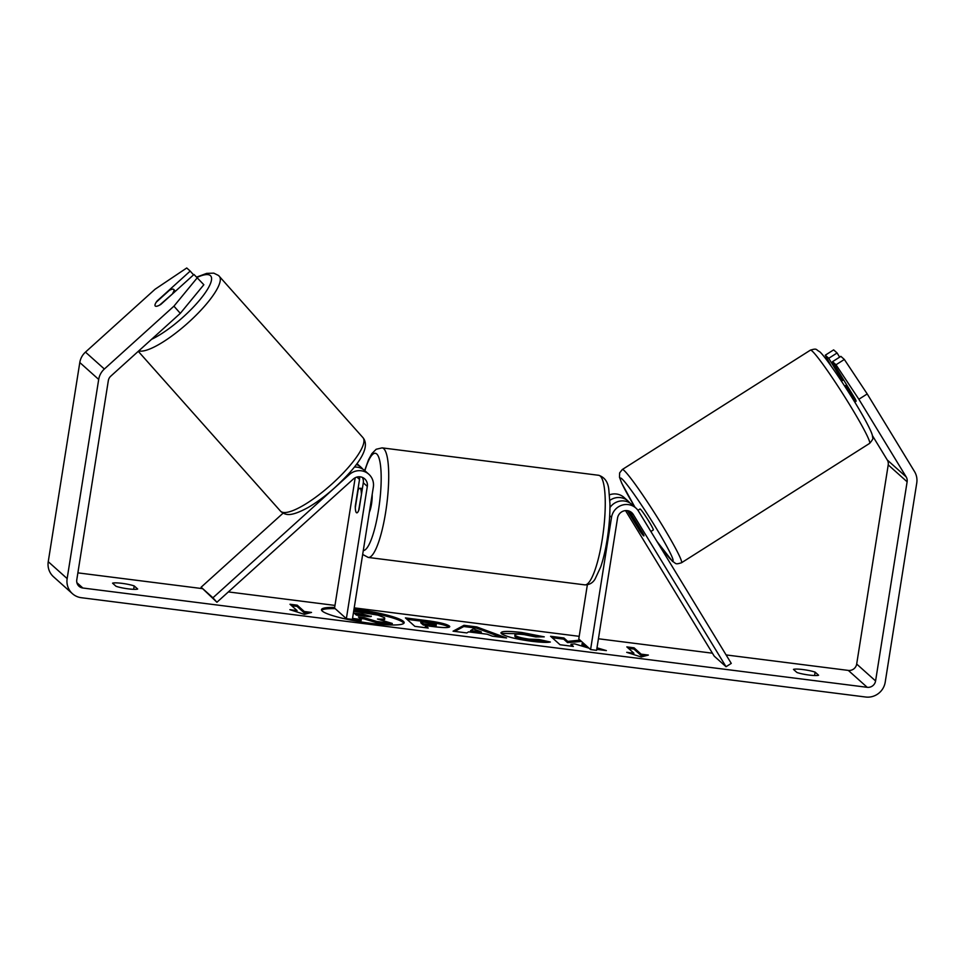 <?xml version="1.0" encoding="UTF-8"?>
<svg xmlns="http://www.w3.org/2000/svg" width="965" height="965" viewBox="0 0 965 965"><rect width="100%" height="100%" fill="white"/><g stroke="black" fill="none" stroke-linecap="round" stroke-linejoin="round"><path stroke-width="1.45" d="M362.756 469.123A14.897 14.403 131.8 0 0 356.35 464.491M356.978 463.634A14.897 14.403 -48.2 0 1 357.014 463.67L361.031 467.253M362.37 477.398A8.685 8.396 -48.2 0 1 363.298 482.802L359.064 509.496A12.412 2.642 97.2 0 1 356.773 512.837A12.412 2.642 97.2 0 1 355.289 506.118L359.523 479.424A8.685 8.396 131.8 0 0 359.523 476.782M346.363 618.649L352.382 619.409L373.334 487.156A14.897 14.403 -48.2 0 0 349.318 474.575L212.927 597.781L216.92 602.256L353.311 479.05A8.685 8.396 -48.2 0 1 367.315 486.396L346.363 618.649L334.553 608.083L355.192 477.747M354.36 467.096A14.897 14.403 -48.2 0 1 364.806 470.643L368.823 474.237M212.927 597.781L201.118 587.215L283.107 513.151M216.92 602.256L201.118 587.215M627.395 510.666L639.204 529.857M639.12 529.906A12.412 0.893 -122.4 0 0 643.522 535.708A12.412 0.893 -122.4 0 0 643.908 535.913A12.412 0.893 -122.4 0 0 642.907 533.295L629.457 511.221M609.832 500.401A14.897 14.403 -48.2 0 1 628.094 501.076L624.078 497.482A14.897 14.403 131.8 0 0 609.446 494.852M628.094 501.076A14.897 14.403 -48.2 0 1 629.831 502.934M633.281 514.502L726.042 666.719L731.265 663.401L638.504 511.185A14.897 14.403 131.8 0 0 611.533 517.312L590.58 649.566L596.599 650.326L617.54 518.072A8.685 8.396 131.8 0 1 633.281 514.502L629.771 511.354M587.359 584.79L578.771 638.999L590.58 649.566M635.887 508.048L631.882 504.454A14.897 14.403 131.8 0 0 609.952 507.578M726.042 666.719L714.233 656.152L625.537 510.618M631.001 515.165A12.412 0.893 -122.4 0 0 630.603 514.96A12.412 0.893 -122.4 0 0 631.134 516.625L640.072 531.293A12.412 0.893 -122.4 0 0 643.522 535.708A12.412 0.893 -122.4 0 0 643.908 535.913A12.412 0.893 -122.4 0 0 643.378 534.248L634.439 519.58A12.412 0.893 -122.4 0 0 631.001 515.165M650.88 531.486L653.317 529.942A12.412 0.893 -122.4 0 0 648.227 520.292A12.412 0.893 -122.4 0 0 640.398 509.194A12.412 0.893 -122.4 0 0 640.012 508.989L637.925 510.316M846.667 384.89L845.545 385.602A12.412 0.893 -122.4 0 1 854.495 400.282L855.533 399.619M334.662 607.431A41.857 5.935 9 0 0 321.49 609.651A41.857 5.935 9 0 0 370.801 623.33A41.857 5.935 9 0 0 404.166 622.751A41.857 5.935 9 0 0 354.867 609.072A41.857 5.935 9 0 0 354.034 608.963M403.853 623.318A41.857 5.935 9 0 0 354.674 610.278A41.857 5.935 9 0 0 353.841 610.182M335.205 608.662A41.857 5.935 9 0 0 321.61 610.29M815.123 672.123A12.412 1.761 9 0 0 802.964 669.565A12.412 1.761 9 0 0 793.459 669.384L796.945 672.496A12.412 1.761 9 0 0 809.104 675.054A12.412 1.761 9 0 0 818.597 675.235L815.123 672.123L814.581 675.524M134.207 585.924L137.681 589.024A12.412 1.761 -171 0 1 128.188 588.855A12.412 1.761 -171 0 1 116.029 586.286L112.555 583.174A12.412 1.761 -171 0 1 122.048 583.355A12.412 1.761 -171 0 1 134.207 585.924L133.665 589.326M193.555 274.856L190.202 271.081L157.066 301.02A12.412 3.148 -41.7 0 0 155.208 305.965A12.412 3.148 -41.7 0 0 155.281 306.038A12.412 3.148 -41.7 0 0 160.853 304.397L193.989 274.47L203.844 284.735L180.31 313.348L110.746 376.193A7.443 7.201 131.8 0 0 108.321 380.656L76.778 579.808A7.443 7.201 131.8 0 0 82.845 588.011L867.209 687.309A7.443 7.201 131.8 0 0 875.581 680.952L907.124 481.788A7.443 7.201 131.8 0 0 906.183 476.903L858.862 399.257L835.992 364.77L832.518 361.67L840.877 356.362L844.351 359.463L867.221 393.949L858.862 399.257M584.452 644.089L582.148 643.402L583.535 643.269M596.744 649.385L606.37 650.603L596.997 647.817M580.013 640.121L567.758 641.399L563.922 637.974L550.581 636.285L560.038 644.741L573.367 646.429L570.93 644.234L574.742 643.896L589.024 648.178M487.192 634.222L468.544 631.87L466.831 632.931L453.068 631.194L463.972 625.308L476.746 626.924L506.565 637.962L492.355 636.164L487.192 634.222M77.876 572.86L202.385 588.626M228.367 591.919L334.976 605.417M354.215 607.854L579.193 636.333M598.433 638.77L712.435 653.196M726.102 654.933L848.307 670.41A7.443 7.201 131.8 0 0 856.679 664.041L888.222 464.889A7.443 7.201 131.8 0 0 887.281 459.991L872.372 435.541M648.371 655.066L641.23 656.996L626.719 652.328L633.933 653.245L626.84 646.9L634.065 647.817L641.146 654.161L648.371 655.066M297.087 610.592L289.874 609.687L304.385 614.343L311.526 612.425L304.301 611.508L297.22 605.176L289.995 604.259L297.087 610.592L296.219 611.726M449.364 626.02L449.183 627.214L449.401 626.044C450.727 627.938 444.962 628.082 432.103 626.466L425.505 625.634L428.207 628.046L414.866 626.357L405.421 617.902L426.048 620.519C438.858 622.184 446.626 624.017 449.364 626.02L449.774 626.719M501.426 633.691C499.581 631.134 506.396 630.748 521.884 632.497L544.272 636.852L535.756 636.948L524.128 634.62C517.083 633.836 514.08 634.101 515.153 635.404L515.177 635.428C517.18 636.876 521.848 638.106 529.182 639.144L538.892 639.493L550.34 642.014C547.613 642.69 541.22 642.425 531.16 641.23C515.793 639.107 505.889 636.611 501.45 633.716L500.919 632.775M514.96 636.623L514.864 634.886L514.984 636.647C516.987 638.082 521.655 639.325 528.989 640.35L538.699 640.7L538.892 639.493M180.31 313.348L173.929 306.17L104.365 369.016A17.37 16.803 131.8 0 0 98.695 379.438L67.152 578.59A17.37 16.803 131.8 0 0 81.301 597.709L865.677 697.02A17.37 16.803 131.8 0 0 885.207 682.171L916.75 483.007A17.37 16.803 131.8 0 0 914.543 471.596L867.221 393.949M842.336 380.596L828.742 358.292L837.101 352.985L839.634 357.147M837.101 352.985L833.627 349.885L825.268 355.192L831.239 366.218M828.742 358.292L825.268 355.192M835.992 364.77L844.351 359.463M832.518 361.67L855.062 398.654A12.412 0.893 57.6 0 1 856.064 401.283L854.761 402.103M190.202 271.081L186.74 267.981L155.027 289.271L85.463 352.116A17.37 16.803 131.8 0 0 79.793 362.526L48.25 561.69A17.37 16.803 131.8 0 0 53.509 576.768L72.411 593.68M173.929 306.17L197.451 277.57M353.673 611.279L377.966 615.139L384.468 617.672L384.637 619.53L381.802 620.314M364.251 617.684L376.832 621.484L376.639 622.69L364.058 618.903L364.251 617.684L358.401 616.949L361.272 619.506L361.079 620.724L347.436 618.782M361.272 619.506L352.539 618.408M364.058 618.903L360.005 618.384M376.832 621.484L392.272 623.438L392.08 624.645L376.639 622.69M384.468 617.672C385.602 618.927 383.274 619.373 377.46 619.023L392.272 623.438M633.064 654.367L633.933 653.245M641.146 654.161L640.965 655.368L633.872 649.035L628.456 648.347M633.872 649.035L634.065 647.817M640.965 655.368L645.247 655.91M291.611 605.694L297.027 606.382L297.22 605.176M308.402 613.27L304.108 612.727L297.027 606.382M304.108 612.727L304.301 611.508M470.618 630.567L481.342 631.93L473.345 628.866L470.618 630.567L470.425 631.785L481.149 633.137L481.342 631.93M454.732 631.4L463.779 626.526L463.972 625.308M463.779 626.526L476.553 628.143L476.746 626.924M476.553 628.143L501.293 637.298M436.156 624.439L420.957 621.557L423.454 623.8L429.775 624.596C434.66 625.187 436.795 625.139 436.18 624.464L436.156 624.439M423.454 623.8L423.261 625.006L420.764 622.775L420.957 621.557M423.261 625.006L429.582 625.803C434.467 626.394 436.602 626.357 435.987 625.67M436.12 625.911L436.18 624.464M426.397 627.817L425.312 626.84L425.505 625.634M407.037 619.349L425.855 621.725C438.665 623.402 446.445 625.236 449.171 627.226M586.575 645.983L581.955 644.608L582.148 643.402M598.927 649.662L596.804 649.023M571.569 646.2L570.93 644.234M581.485 641.436L567.565 642.618L563.729 639.18L552.197 637.72M563.729 639.18L563.922 637.974M567.565 642.618L567.758 641.399M580.291 641.279L580.423 640.483M501.185 633.438L521.691 633.716L539.7 636.9M538.699 640.7L546.142 642.34M371.139 616.502L362.816 614.174L354.071 613.077L356.338 615.103L365.156 616.225C369.788 616.78 371.802 616.756 371.199 616.128L371.32 616.346M369.366 616.611L355.687 614.512M172.711 293.264A12.412 3.148 -41.7 0 0 173.748 289.464A12.412 3.148 -41.7 0 0 173.688 289.404A12.412 3.148 -41.7 0 0 169.406 290.308L156.258 302.178A12.412 3.148 -41.7 0 0 155.208 305.965A12.412 3.148 -41.7 0 0 155.281 306.038A12.412 3.148 -41.7 0 0 159.563 305.133L172.916 293.493M369.354 512.234A12.412 2.642 -82.8 0 0 371.525 504.007A12.412 2.642 -82.8 0 0 372.176 494.442M361.356 493.344A12.412 2.642 -82.8 0 0 359.897 488.218A12.412 2.642 -82.8 0 0 358.051 490.389L355.301 507.711A12.412 2.642 -82.8 0 0 356.773 512.837A12.412 2.642 -82.8 0 0 358.618 510.666L361.622 493.38M359.523 479.424L356.893 477.084M367.315 486.396L363.298 482.802M349.318 474.575L348.594 473.924M611.533 517.312L609.699 515.684M622.304 469.521L810.419 350.138A55.222 3.957 57.6 0 1 812.144 351.055A55.222 3.957 57.6 0 1 846.993 400.439A55.222 3.957 57.6 0 1 869.598 443.393L681.483 562.776A55.222 3.957 -122.4 0 0 658.866 519.821A55.222 3.957 -122.4 0 0 624.029 470.438A55.222 3.957 -122.4 0 0 622.304 469.521L619.639 472.898L619.494 477.265L621.677 483.103L634.934 507.192M634.982 507.228A49.022 3.51 57.6 0 1 621.93 478.881A49.022 3.51 57.6 0 1 655.995 527.819A49.022 3.51 57.6 0 1 671.399 560.05A49.022 3.51 57.6 0 1 656.658 540.967M82.845 588.011L76.886 582.679M867.209 687.309L848.307 670.41M906.183 476.903L887.281 459.991M907.124 481.788L888.222 464.889M875.581 680.952L856.679 664.041M104.365 369.016L85.463 352.116M98.695 379.438L79.793 362.526M67.152 578.59L48.25 561.69M429.582 625.803L429.775 624.596M425.855 621.725L426.048 620.519M521.691 633.716L521.884 632.497M514.984 636.647L515.177 635.428M528.989 640.35L529.182 639.144M362.623 615.393L362.816 614.174M219.007 275.954A55.222 14.017 138.3 0 1 219.296 276.243A55.222 14.017 138.3 0 1 190.6 320.501A55.222 14.017 138.3 0 1 138.779 350.874M151.589 339.306A49.022 12.449 -41.7 0 0 194.942 305.435A49.022 12.449 -41.7 0 0 210.418 275.628A49.022 12.449 -41.7 0 0 197.21 277.341M280.731 511.354A55.222 14.017 -41.7 0 0 331.61 484.285A55.222 14.017 -41.7 0 0 362.949 437.628C371.706 448.206 355.723 468.351 334.011 488.35C325 496.336 316.279 502.765 307.847 507.65C289.621 517.481 285.604 514.743 281.201 511.824L280.441 511.064A55.222 14.017 -41.7 0 0 280.731 511.354M598.65 475.287L382.116 447.869A55.222 11.737 97.2 0 1 385.686 512.065A55.222 11.737 97.2 0 1 368.244 557.444L584.778 584.862A55.222 11.737 -82.8 0 0 602.232 539.483A55.222 11.737 -82.8 0 0 598.65 475.287C604.862 477.301 608.276 482.319 608.867 490.329L609.928 503.489C610.097 514.598 609.18 526.564 607.178 539.399C605.489 550.026 603.318 559.23 600.676 567.01L595.031 579.121C592.703 582.993 589.289 584.911 584.778 584.862M363.286 550.545A49.022 10.422 -82.8 0 0 378.497 510.244A49.022 10.422 -82.8 0 0 378.907 457.772A49.022 10.422 -82.8 0 0 364.879 470.703M810.419 350.138C817.295 348.051 815.69 349.595 819.418 351.562C824.786 355.011 854.58 399.655 866.642 422.694C873.313 435.384 872.36 435.951 872.637 437.447C873.482 438.158 872.469 440.137 869.598 443.393M656.839 541.281L672.484 561.353C676.586 563.596 674.704 564.778 681.483 562.776M841.468 381.139L843.567 379.812M630.603 514.96L631.424 514.442M362.949 437.628L218.548 275.495L213.784 273.143L206.655 273.385L196.848 277.027M175.365 291.285L173.748 289.464M280.441 511.064L138.272 351.332M382.116 447.869L376.169 449.268L371.827 453.671L368.473 459.883L364.686 470.534M362.394 488.531L359.897 488.218M362.671 554.441L368.244 557.444"/></g></svg>
